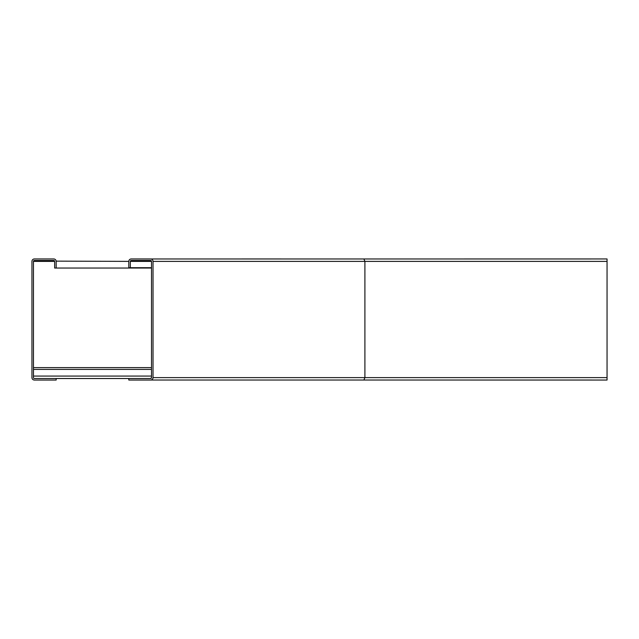 <?xml version="1.0" encoding="UTF-8"?>
<svg xmlns="http://www.w3.org/2000/svg" width="639" height="639" viewBox="0 0 639 639"><rect width="100%" height="100%" fill="white"/><g stroke="black" fill="none" stroke-linecap="round" stroke-linejoin="round"><path stroke-width="0.96" d="M128.806 267.701L128.806 261.383A2.42 2.42 0 0 1 131.227 258.963L150.604 258.963A2.42 2.42 0 0 1 153.025 261.383L153.025 377.617A2.42 2.42 0 0 1 150.604 380.037L128.806 380.037L128.806 378.52L150.604 378.52A0.911 0.911 0 0 0 151.507 377.617L151.507 261.383A0.911 0.911 0 0 0 150.604 260.48L131.227 260.48A0.911 0.911 0 0 0 130.324 261.383L130.324 267.701L128.806 267.701M130.324 267.701L151.507 267.701M131.227 260.48L130.324 261.383L151.507 261.383L150.604 260.48M150.604 378.52L151.507 377.617M150.908 380.021L607.05 380.037L607.05 258.963L130.923 258.979M280.976 258.963L150.908 258.979M363.903 258.963L364.901 261.383L364.901 377.617L363.903 380.037M56.168 380.037L34.37 380.037A2.42 2.42 0 0 1 31.95 377.617L31.95 261.383A2.42 2.42 0 0 1 34.37 258.963L53.74 258.963A2.42 2.42 0 0 1 56.168 261.383L56.168 268.045L54.65 268.045L54.65 261.383A0.911 0.911 0 0 0 53.74 260.48L34.37 260.48A0.911 0.911 0 0 0 33.46 261.383L33.46 377.617A0.911 0.911 0 0 0 34.37 378.52L56.168 378.52L56.168 380.037M34.37 260.48L33.46 261.383L54.65 261.383L53.74 260.48M56.168 268.045L151.507 268.045M56.152 261.127L128.806 261.383M151.507 367.625L33.46 367.625M33.46 377.617L33.46 376.075L151.507 376.075M128.806 378.52L56.168 378.52M153.025 377.617L607.05 377.617M153.025 261.383L607.05 261.383M151.507 369.414L33.46 369.414"/></g></svg>
